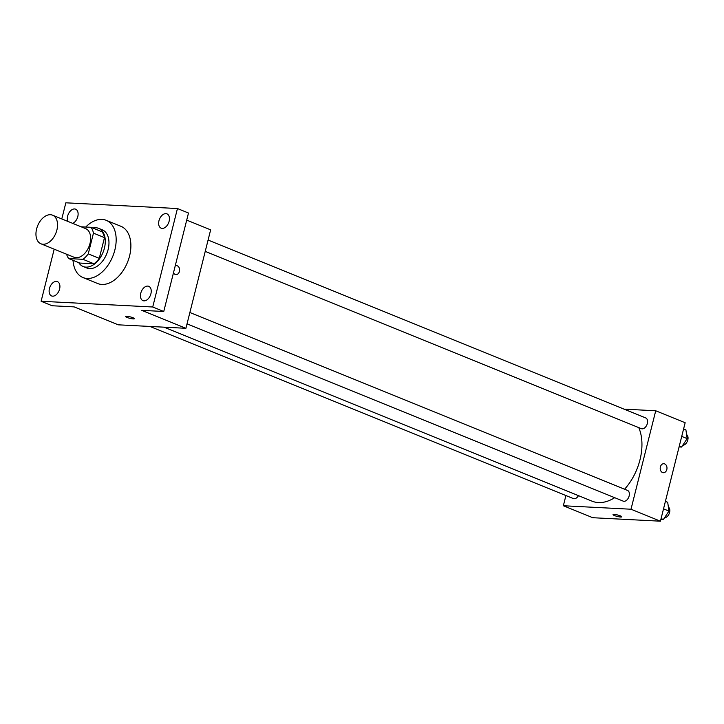 <?xml version="1.0" encoding="UTF-8"?>
<svg xmlns="http://www.w3.org/2000/svg" width="724" height="724" viewBox="0 0 724 724"><rect width="100%" height="100%" fill="white"/><g stroke="black" fill="none" stroke-linecap="round" stroke-linejoin="round"><path stroke-width="1.09" d="M56.897 230.006A15.439 9.828 112.1 0 1 40.933 243.789A15.439 9.828 112.1 0 1 37.648 225.779A15.439 9.828 112.1 0 1 52.562 215.182A15.439 9.828 112.1 0 1 56.897 230.006M52.562 215.182L85.667 228.639A15.439 9.828 112.1 0 1 90.002 243.463A15.439 9.828 112.1 0 1 74.038 257.246L40.933 243.789M99.279 258.35A19.928 12.688 112.1 0 1 93.993 263.789L79.758 263.065L68.717 258.577L82.952 259.31A19.928 12.688 112.1 0 0 88.247 253.871L99.279 258.35L104.482 237.635A19.928 12.688 112.1 0 0 102.03 231.798L90.989 227.309L81.169 226.802M68.717 258.577A19.928 12.688 112.1 0 1 66.608 254.233M88.247 253.871L93.45 233.146A19.928 12.688 112.1 0 0 90.989 227.309M93.993 263.789L82.952 259.31M104.482 237.635L93.45 233.146M78.744 262.649A20.589 13.104 -67.9 0 0 83.133 266.504A20.589 13.104 -67.9 0 0 85.948 267.12A20.589 13.104 -67.9 0 0 103.803 250.26A20.589 13.104 -67.9 0 0 98.645 228.35A20.589 13.104 -67.9 0 0 92.817 228.051M98.645 228.35L102.319 229.852A20.589 13.104 112.1 0 1 108.102 249.617A20.589 13.104 112.1 0 1 89.622 268.613A20.589 13.104 112.1 0 1 86.817 267.998L83.133 266.504M85.722 227.037A30.888 19.657 112.1 0 1 106.202 220.313A30.888 19.657 112.1 0 1 114.863 249.961A30.888 19.657 112.1 0 1 82.934 277.536A30.888 19.657 112.1 0 1 73.034 260.332M106.202 220.313L120.917 226.295A30.888 19.657 112.1 0 1 129.578 255.943A30.888 19.657 112.1 0 1 97.65 283.518L82.934 277.536M67.83 221.381A7.72 4.914 112.1 0 1 68.744 213.272A7.72 4.914 112.1 0 1 74.581 208.946A7.72 4.914 112.1 0 1 75.631 209.182A7.72 4.914 112.1 0 1 77.902 216.114A7.72 4.914 112.1 0 1 72.699 223.363M165.896 213.634A7.72 4.914 112.1 0 1 166.954 213.861A7.72 4.914 112.1 0 1 168.592 222.865A7.72 4.914 112.1 0 1 161.135 228.169A7.72 4.914 112.1 0 1 159.199 219.951A7.72 4.914 112.1 0 1 165.896 213.634M147.696 286.098A7.72 4.914 112.1 0 1 148.755 286.324A7.72 4.914 112.1 0 1 150.393 295.329A7.72 4.914 112.1 0 1 142.936 300.632A7.72 4.914 112.1 0 1 140.999 292.415A7.72 4.914 112.1 0 1 147.696 286.098M56.372 281.41A7.72 4.914 112.1 0 1 57.431 281.636A7.72 4.914 112.1 0 1 59.069 290.641A7.72 4.914 112.1 0 1 51.612 295.944A7.72 4.914 112.1 0 1 49.675 287.736A7.72 4.914 112.1 0 1 56.372 281.41M54.191 249.183L41.114 301.265L152.728 306.994L177.452 208.539L65.839 202.81L61.793 218.929M41.114 301.265L52.146 305.754L74.129 306.886L118.274 324.823L185.914 328.298L141.777 310.352L163.76 311.483L152.728 306.994M132.981 317.736A4.507 0.751 14.1 0 1 134.393 318.687A4.507 0.751 14.1 0 1 129.84 318.316A4.507 0.751 14.1 0 1 125.65 316.488A4.507 0.751 14.1 0 1 128.347 316.469A4.507 0.751 14.1 0 1 132.981 317.736M163.76 311.483L188.493 213.028L177.452 208.539M185.914 328.298L210.648 229.843L186.711 220.114M175.226 265.826A4.507 3.394 -87.1 0 1 176.439 265.599A4.507 3.394 -87.1 0 1 179.425 271.409A4.507 3.394 -87.1 0 1 175.977 274.595A4.507 3.394 -87.1 0 1 173.461 272.848M176.439 265.599A4.507 3.394 -87.1 0 1 179.425 271.4A4.507 3.394 -87.1 0 1 175.977 274.595M134.393 318.687A4.507 0.751 14.1 0 1 129.84 318.316A4.507 0.751 14.1 0 1 125.659 316.488M638.749 427.603A46.327 29.485 112.1 0 1 639.98 459.821A46.327 29.485 112.1 0 1 624.586 489.216M614.694 497.687A46.327 29.485 112.1 0 1 592.096 501.18L164.04 327.176M205.236 251.382L641.355 428.671A5.783 3.683 -67.9 0 0 646.948 424.689A5.783 3.683 -67.9 0 0 645.717 417.947L208.087 240.051M578.458 495.641A5.783 3.683 112.1 0 1 573.372 498.574L149.94 326.452M189.878 312.515L627.518 490.41A5.783 3.683 112.1 0 1 629.138 495.967A5.783 3.683 112.1 0 1 623.156 501.126L187.036 323.845M565.915 495.551L563.353 505.75L631.002 509.225L655.727 410.77L624.061 409.141M631.002 509.225L660.424 521.189L592.784 517.714L563.353 505.75M620.368 515.868A4.507 0.751 14.1 0 1 621.78 516.809A4.507 0.751 14.1 0 1 617.228 516.438A4.507 0.751 14.1 0 1 613.038 514.619A4.507 0.751 14.1 0 1 615.735 514.592A4.507 0.751 14.1 0 1 620.368 515.868M660.424 521.189L685.157 422.735L655.727 410.77M663.827 463.722A4.507 3.394 -87.1 0 1 666.813 469.532A4.507 3.394 -87.1 0 1 663.365 472.718A4.507 3.394 -87.1 0 1 660.207 468.048A4.507 3.394 -87.1 0 1 663.827 463.722A4.507 3.394 -87.1 0 1 666.813 469.532A4.507 3.394 -87.1 0 1 663.365 472.718M621.78 516.809A4.507 0.751 14.1 0 1 617.228 516.438A4.507 0.751 14.1 0 1 613.038 514.61M679.085 446.925L681.574 447.052L687.157 438.608L685.899 429.821L683.61 428.889M681.574 447.052L679.284 446.12M687.157 438.608L681.718 436.4M686.587 434.608A5.783 3.683 112.1 0 1 687.8 439.948A5.783 3.683 112.1 0 1 682.732 445.287M660.876 519.389L663.374 519.515L668.949 511.072L667.7 502.284L665.41 501.352M663.374 519.515L661.084 518.583M668.949 511.072L663.519 508.863M668.379 507.071A5.783 3.683 112.1 0 1 669.6 512.411A5.783 3.683 112.1 0 1 664.532 517.75"/></g></svg>

